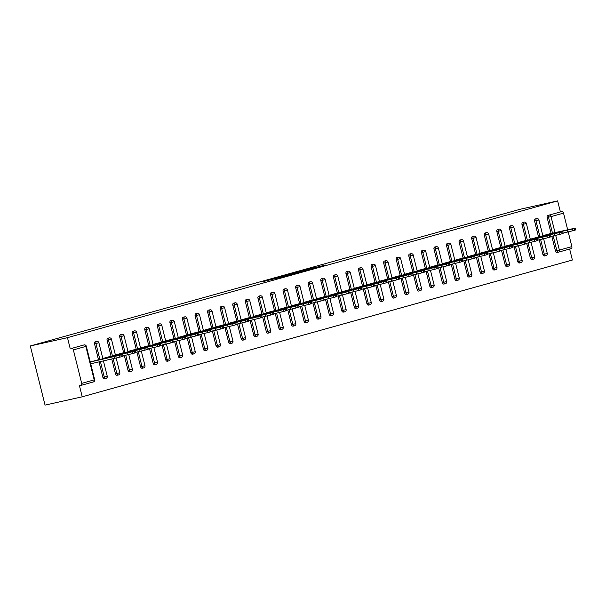 <?xml version="1.0" encoding="UTF-8"?>
<svg xmlns="http://www.w3.org/2000/svg" width="606" height="606" viewBox="0 0 606 606"><rect width="100%" height="100%" fill="white"/><g stroke="black" fill="none" stroke-linecap="round" stroke-linejoin="round"><path stroke-width="0.91" d="M273.162 278.79L263.671 281.457L289.244 275.207L273.162 278.79M314.582 267.534L298.94 271.579L316.256 267.678L325.536 265.049L302.038 270.799L314.582 267.534M557.634 200.889L67.471 337.663L30.3 345.965L520.463 209.191L557.634 200.889L560.398 211.948L547.9 215.433L560.398 211.948M285.623 275.329L274.707 278.374L301.303 271.844L285.699 275.624M286.949 274.912L313.605 268.413L286.956 274.957M30.3 345.965L45.049 405.111L82.219 396.809L572.382 260.035L569.648 249.051M73.356 349.897L81.704 383.378L94.195 379.894L85.847 346.412L73.356 349.897A1.826 1.333 -105.6 0 0 71.614 348.412L84.105 344.928L71.614 348.412M81.704 383.378A1.826 1.333 -105.6 0 1 80.893 385.431A1.826 1.333 -105.6 0 1 80.848 385.439L79.462 385.749L82.219 396.809M555.717 235.416L559.376 250.089L571.867 246.604L568.208 231.924M567.678 229.78L563.527 213.123L551.028 216.607L555.02 232.606M97.233 360.062L90.249 361.994L119.526 355.336L119.965 357.116L122.139 356.51L121.7 354.73L119.526 355.336M558.437 252.172L557.134 252.46A1.826 1.257 -102.6 0 1 557.088 252.475A1.826 1.257 -102.6 0 1 555.482 251.02L551.808 236.287M551.112 233.484L547.135 217.546A1.826 1.257 -102.6 0 1 547.9 215.433M67.471 337.663L70.228 348.723M538.537 236.991L534.568 221.054A1.826 1.257 -102.6 0 1 535.333 218.94A1.826 1.257 -102.6 0 1 535.371 218.933A1.826 1.257 -102.6 0 1 535.416 218.925M544.559 255.967A1.826 1.257 -102.6 0 1 544.521 255.982A1.826 1.257 -102.6 0 1 542.908 254.535L539.234 239.802M525.963 240.499L521.993 224.561A1.826 1.257 -102.6 0 1 522.758 222.455A1.826 1.257 -102.6 0 1 522.804 222.44A1.826 1.257 -102.6 0 1 522.849 222.432M531.992 259.474A1.826 1.257 -102.6 0 1 531.947 259.489A1.826 1.257 -102.6 0 1 530.341 258.042L526.667 243.309M513.396 244.006L509.419 228.068A1.826 1.257 -102.6 0 1 510.184 225.962A1.826 1.257 -102.6 0 1 510.229 225.947A1.826 1.257 -102.6 0 1 510.275 225.94M519.418 262.989A1.826 1.257 -102.6 0 1 519.372 262.996A1.826 1.257 -102.6 0 1 517.766 261.55L514.093 246.816M500.821 247.513L496.844 231.583A1.826 1.257 -102.6 0 1 497.617 229.469A1.826 1.257 -102.6 0 1 497.655 229.454A1.826 1.257 -102.6 0 1 497.7 229.447M506.843 266.496A1.826 1.257 -102.6 0 1 506.798 266.504A1.826 1.257 -102.6 0 1 505.192 265.057L501.518 250.323M488.247 251.02L484.277 235.09A1.826 1.257 -102.6 0 1 485.042 232.977A1.826 1.257 -102.6 0 1 485.088 232.969A1.826 1.257 -102.6 0 1 485.126 232.954M494.269 270.003A1.826 1.257 -102.6 0 1 494.231 270.011A1.826 1.257 -102.6 0 1 492.617 268.564L488.944 253.831M475.672 254.528L471.703 238.597A1.826 1.257 -102.6 0 1 472.468 236.484A1.826 1.257 -102.6 0 1 472.513 236.476A1.826 1.257 -102.6 0 1 472.559 236.469M481.702 273.511A1.826 1.257 -102.6 0 1 481.656 273.518A1.826 1.257 -102.6 0 1 480.05 272.071L476.377 257.338M463.105 258.042L459.128 242.105A1.826 1.257 -102.6 0 1 459.893 239.991A1.826 1.257 -102.6 0 1 459.939 239.984A1.826 1.257 -102.6 0 1 459.984 239.976M469.127 277.018A1.826 1.257 -102.6 0 1 469.082 277.033A1.826 1.257 -102.6 0 1 467.476 275.578L463.802 260.845M450.531 261.55L446.554 245.612A1.826 1.257 -102.6 0 1 447.326 243.498A1.826 1.257 -102.6 0 1 447.364 243.491A1.826 1.257 -102.6 0 1 447.41 243.483M456.553 280.525A1.826 1.257 -102.6 0 1 456.507 280.54A1.826 1.257 -102.6 0 1 454.901 279.086L451.228 264.352M437.956 265.057L433.987 249.119A1.826 1.257 -102.6 0 1 434.752 247.006A1.826 1.257 -102.6 0 1 434.797 246.998A1.826 1.257 -102.6 0 1 434.835 246.99M443.986 284.032A1.826 1.257 -102.6 0 1 443.94 284.047A1.826 1.257 -102.6 0 1 442.335 282.601L438.661 267.867M425.382 268.564L421.412 252.626A1.826 1.257 -102.6 0 1 422.177 250.52A1.826 1.257 -102.6 0 1 422.223 250.505A1.826 1.257 -102.6 0 1 422.268 250.498M431.411 287.539A1.826 1.257 -102.6 0 1 431.366 287.555A1.826 1.257 -102.6 0 1 429.76 286.108L426.086 271.374M412.815 272.071L408.838 256.141A1.826 1.257 -102.6 0 1 409.603 254.028A1.826 1.257 -102.6 0 1 409.648 254.012A1.826 1.257 -102.6 0 1 409.694 254.005M418.837 291.054A1.826 1.257 -102.6 0 1 418.791 291.062A1.826 1.257 -102.6 0 1 417.186 289.615L413.512 274.882M400.24 275.578L396.263 259.648A1.826 1.257 -102.6 0 1 397.036 257.535A1.826 1.257 -102.6 0 1 397.074 257.52A1.826 1.257 -102.6 0 1 397.119 257.512M406.262 294.561A1.826 1.257 -102.6 0 1 406.225 294.569A1.826 1.257 -102.6 0 1 404.611 293.122L400.937 278.389M387.666 279.086L383.696 263.155A1.826 1.257 -102.6 0 1 384.462 261.042A1.826 1.257 -102.6 0 1 384.507 261.034A1.826 1.257 -102.6 0 1 384.552 261.019M393.695 298.069A1.826 1.257 -102.6 0 1 393.65 298.076A1.826 1.257 -102.6 0 1 392.044 296.629L388.37 281.896M375.091 282.593L371.122 266.663A1.826 1.257 -102.6 0 1 371.887 264.549A1.826 1.257 -102.6 0 1 371.932 264.542A1.826 1.257 -102.6 0 1 371.978 264.534M381.121 301.576A1.826 1.257 -102.6 0 1 381.076 301.583A1.826 1.257 -102.6 0 1 379.47 300.137L375.796 285.403M362.524 286.108L358.547 270.17A1.826 1.257 -102.6 0 1 359.313 268.057A1.826 1.257 -102.6 0 1 359.358 268.049A1.826 1.257 -102.6 0 1 359.403 268.041M368.546 305.083A1.826 1.257 -102.6 0 1 368.501 305.098A1.826 1.257 -102.6 0 1 366.895 303.644L363.221 288.91M349.95 289.615L345.981 273.677A1.826 1.257 -102.6 0 1 346.746 271.564A1.826 1.257 -102.6 0 1 346.791 271.556A1.826 1.257 -102.6 0 1 346.829 271.549M355.972 308.59A1.826 1.257 -102.6 0 1 355.934 308.605A1.826 1.257 -102.6 0 1 354.321 307.159L350.647 292.418M337.375 293.122L333.406 277.184A1.826 1.257 -102.6 0 1 334.171 275.079A1.826 1.257 -102.6 0 1 334.217 275.063A1.826 1.257 -102.6 0 1 334.262 275.056M343.405 312.098A1.826 1.257 -102.6 0 1 343.36 312.113A1.826 1.257 -102.6 0 1 341.754 310.666L338.08 295.933M324.808 296.629L320.832 280.692A1.826 1.257 -102.6 0 1 321.597 278.586A1.826 1.257 -102.6 0 1 321.642 278.571A1.826 1.257 -102.6 0 1 321.688 278.563M330.831 315.605A1.826 1.257 -102.6 0 1 330.785 315.62A1.826 1.257 -102.6 0 1 329.179 314.173L325.505 299.44M312.234 300.137L308.257 284.206A1.826 1.257 -102.6 0 1 309.03 282.093A1.826 1.257 -102.6 0 1 309.068 282.078A1.826 1.257 -102.6 0 1 309.113 282.07M318.256 319.12A1.826 1.257 -102.6 0 1 318.211 319.127A1.826 1.257 -102.6 0 1 316.605 317.68L312.931 302.947M299.659 303.644L295.69 287.714A1.826 1.257 -102.6 0 1 296.455 285.6A1.826 1.257 -102.6 0 1 296.501 285.585A1.826 1.257 -102.6 0 1 296.539 285.577M305.682 322.627A1.826 1.257 -102.6 0 1 305.644 322.634A1.826 1.257 -102.6 0 1 304.03 321.188L300.364 306.454M287.085 307.151L283.116 291.221A1.826 1.257 -102.6 0 1 283.881 289.107A1.826 1.257 -102.6 0 1 283.926 289.1A1.826 1.257 -102.6 0 1 283.972 289.085M293.115 326.134A1.826 1.257 -102.6 0 1 293.069 326.142A1.826 1.257 -102.6 0 1 291.463 324.695L287.789 309.961M274.518 310.658L270.541 294.728A1.826 1.257 -102.6 0 1 271.306 292.615A1.826 1.257 -102.6 0 1 271.352 292.607A1.826 1.257 -102.6 0 1 271.397 292.6M280.54 329.641A1.826 1.257 -102.6 0 1 280.495 329.649A1.826 1.257 -102.6 0 1 278.889 328.202L275.215 313.469M261.943 314.173L257.967 298.235A1.826 1.257 -102.6 0 1 258.739 296.122A1.826 1.257 -102.6 0 1 258.777 296.114A1.826 1.257 -102.6 0 1 258.823 296.107M267.966 333.149A1.826 1.257 -102.6 0 1 267.928 333.164A1.826 1.257 -102.6 0 1 266.314 331.709L262.64 316.976M249.369 317.68L245.4 301.743A1.826 1.257 -102.6 0 1 246.165 299.629A1.826 1.257 -102.6 0 1 246.21 299.622A1.826 1.257 -102.6 0 1 246.256 299.614M255.399 336.656A1.826 1.257 -102.6 0 1 255.353 336.671A1.826 1.257 -102.6 0 1 253.747 335.224L250.073 320.483M236.794 321.188L232.825 305.25A1.826 1.257 -102.6 0 1 233.59 303.144A1.826 1.257 -102.6 0 1 233.636 303.129A1.826 1.257 -102.6 0 1 233.681 303.121M242.824 340.163A1.826 1.257 -102.6 0 1 242.779 340.178A1.826 1.257 -102.6 0 1 241.173 338.731L237.499 323.998M224.228 324.695L220.251 308.757A1.826 1.257 -102.6 0 1 221.016 306.651A1.826 1.257 -102.6 0 1 221.061 306.636A1.826 1.257 -102.6 0 1 221.107 306.628M230.25 343.678A1.826 1.257 -102.6 0 1 230.204 343.685A1.826 1.257 -102.6 0 1 228.598 342.238L224.924 327.505M211.653 328.202L207.684 312.272A1.826 1.257 -102.6 0 1 208.449 310.158A1.826 1.257 -102.6 0 1 208.487 310.143A1.826 1.257 -102.6 0 1 208.532 310.136M217.675 347.185A1.826 1.257 -102.6 0 1 217.637 347.193A1.826 1.257 -102.6 0 1 216.024 345.746L212.35 331.012M199.079 331.709L195.109 315.779A1.826 1.257 -102.6 0 1 195.874 313.666A1.826 1.257 -102.6 0 1 195.92 313.65A1.826 1.257 -102.6 0 1 195.965 313.643M205.108 350.692A1.826 1.257 -102.6 0 1 205.063 350.7A1.826 1.257 -102.6 0 1 203.457 349.253L199.783 334.52M186.512 335.216L182.535 319.286A1.826 1.257 -102.6 0 1 183.3 317.173A1.826 1.257 -102.6 0 1 183.345 317.165A1.826 1.257 -102.6 0 1 183.391 317.15M192.534 354.199A1.826 1.257 -102.6 0 1 192.488 354.207A1.826 1.257 -102.6 0 1 190.882 352.76L187.209 338.027M173.937 338.724L169.96 322.793A1.826 1.257 -102.6 0 1 170.733 320.68A1.826 1.257 -102.6 0 1 170.771 320.672A1.826 1.257 -102.6 0 1 170.816 320.665M179.959 357.707A1.826 1.257 -102.6 0 1 179.914 357.722A1.826 1.257 -102.6 0 1 178.308 356.267L174.634 341.534M161.363 342.238L157.393 326.301A1.826 1.257 -102.6 0 1 158.158 324.187A1.826 1.257 -102.6 0 1 158.204 324.18A1.826 1.257 -102.6 0 1 158.242 324.172M167.385 361.214A1.826 1.257 -102.6 0 1 167.347 361.229A1.826 1.257 -102.6 0 1 165.733 359.775L162.06 345.041M148.788 345.746L144.819 329.808A1.826 1.257 -102.6 0 1 145.584 327.695A1.826 1.257 -102.6 0 1 145.629 327.687A1.826 1.257 -102.6 0 1 145.675 327.679M154.818 364.721A1.826 1.257 -102.6 0 1 154.772 364.736A1.826 1.257 -102.6 0 1 153.166 363.289L149.493 348.556M136.221 349.253L132.244 333.315A1.826 1.257 -102.6 0 1 133.009 331.209A1.826 1.257 -102.6 0 1 133.055 331.194A1.826 1.257 -102.6 0 1 133.1 331.187M142.243 368.228A1.826 1.257 -102.6 0 1 142.198 368.243A1.826 1.257 -102.6 0 1 140.592 366.797L136.918 352.063M123.647 352.76L119.67 336.822A1.826 1.257 -102.6 0 1 120.442 334.717A1.826 1.257 -102.6 0 1 120.48 334.701A1.826 1.257 -102.6 0 1 120.526 334.694M129.669 371.743A1.826 1.257 -102.6 0 1 129.623 371.751A1.826 1.257 -102.6 0 1 128.017 370.304L124.344 355.57M111.072 356.267L107.103 340.337A1.826 1.257 -102.6 0 1 107.868 338.224A1.826 1.257 -102.6 0 1 107.913 338.209A1.826 1.257 -102.6 0 1 107.951 338.201M117.102 375.25A1.826 1.257 -102.6 0 1 117.056 375.258A1.826 1.257 -102.6 0 1 115.451 373.811L111.777 359.078M98.498 359.775L94.528 343.844A1.826 1.257 -102.6 0 1 95.293 341.731A1.826 1.257 -102.6 0 1 95.339 341.723A1.826 1.257 -102.6 0 1 95.384 341.708M104.527 378.758A1.826 1.257 -102.6 0 1 104.482 378.765A1.826 1.257 -102.6 0 1 102.876 377.318L99.036 361.918M109.807 356.548L102.823 358.479L132.093 351.828L132.54 353.609L134.714 352.995L134.274 351.222L132.093 351.828M122.382 353.04L115.39 354.972M134.956 349.533L127.964 351.465L157.242 344.814L157.681 346.587L159.855 345.981L159.416 344.208L157.242 344.814M147.523 346.026L140.539 347.958L169.809 341.307L170.256 343.079L172.43 342.473L171.99 340.701L169.809 341.307M160.098 342.519L153.113 344.45M172.672 339.012L165.68 340.943M185.239 335.504L178.255 337.436M197.814 331.997L190.829 333.929L220.099 327.27L220.546 329.05L222.72 328.437L222.281 326.664L220.099 327.27M210.388 328.482L203.396 330.414L232.674 323.763L233.121 325.543L235.295 324.93L234.848 323.157L232.674 323.763M222.963 324.975L215.971 326.907M235.529 321.468L228.545 323.399L257.823 316.749L258.262 318.521L260.436 317.915L259.997 316.143L257.823 316.749M248.104 317.961L241.12 319.892L270.39 313.241L270.837 315.014L273.011 314.408L272.571 312.635L270.39 313.241M260.678 314.453L253.687 316.385M273.253 310.946L266.261 312.878L295.539 306.227L295.978 308L298.152 307.393L297.713 305.613L295.539 306.227M285.82 307.439L278.836 309.371M298.394 303.932L291.41 305.863L320.68 299.205L321.127 300.985L323.301 300.371L322.862 298.599L320.68 299.205M310.969 300.417L303.977 302.349L333.255 295.698L333.694 297.47L335.875 296.864L335.429 295.092L333.255 295.698M323.536 296.91L316.552 298.841M336.11 293.402L329.126 295.334L358.396 288.683L358.843 290.456L361.017 289.85L360.578 288.077L358.396 288.683M348.685 289.895L341.693 291.827L370.97 285.176L371.417 286.949L373.591 286.343L373.144 284.57L370.97 285.176M361.259 286.388L354.268 288.32M373.826 282.881L366.842 284.812L396.119 278.162L396.559 279.934L398.733 279.328L398.293 277.548L396.119 278.162M386.401 279.374L379.417 281.305M398.975 275.859L391.984 277.79M411.55 272.352L404.558 274.283M424.117 268.844L417.133 270.776M436.691 265.337L429.707 267.269L458.977 260.618L459.424 262.39L461.598 261.784L461.158 260.012L458.977 260.618M449.266 261.83L442.274 263.761L471.551 257.111L471.991 258.883L474.172 258.277L473.725 256.505L471.551 257.111M461.84 258.323L454.848 260.254M474.407 254.815L467.423 256.747L496.693 250.096L497.14 251.869L499.314 251.263L498.874 249.483L496.693 250.096M486.982 251.308L479.997 253.24M499.556 247.793L492.564 249.725M512.123 244.286L505.139 246.218L534.416 239.567L534.856 241.34L537.03 240.733L536.59 238.961L534.416 239.567M524.698 240.779L517.713 242.711M537.272 237.272L530.28 239.203L559.558 232.552L560.005 234.325L562.179 233.719L561.732 231.946L559.558 232.552M549.847 233.764L542.855 235.696L572.132 229.045L572.572 230.818L574.753 230.212L574.306 228.439L572.132 229.045M571.867 246.604A1.826 1.333 74.4 0 1 571.064 248.657A1.826 1.333 74.4 0 1 571.011 248.665L558.618 252.126M561.785 211.638A1.826 1.333 74.4 0 1 563.527 213.123M276.707 277.836L293.478 273.927L276.707 277.836M295.001 272.859L289.782 274.223L295.001 272.859M119.965 357.116L90.695 363.782M121.7 354.73L122.647 354.427L123.094 356.199L122.139 356.51M122.647 354.427L96.907 360.131M104.724 358.691L116.155 355.957L104.724 358.691M132.54 353.609L123.01 355.866M134.274 351.222L135.221 350.919L135.661 352.692L134.714 352.995M135.221 350.919L109.481 356.623M117.299 355.177L128.73 352.45L117.299 355.177M145.107 350.094L147.288 349.488L146.841 347.715L144.667 348.321L145.107 350.094L135.577 352.359M146.841 347.715L147.796 347.412L148.235 349.185L147.288 349.488M140.092 351.351L139.653 349.579L115.398 354.995M139.653 349.579L144.667 348.321M147.796 347.412L122.056 353.116M129.866 351.669L141.304 348.942L129.866 351.669M157.681 346.587L148.152 348.851M159.416 344.208L160.363 343.905L160.81 345.678L159.855 345.981M160.363 343.905L134.623 349.609M142.44 348.162L153.871 345.435L142.44 348.162M170.256 343.079L160.726 345.344M171.99 340.701L172.937 340.398L173.384 342.17L172.43 342.473M172.937 340.398L147.197 346.102M155.015 344.655L166.445 341.928L155.015 344.655M182.83 339.572L185.004 338.966L184.557 337.194L182.383 337.8L182.83 339.572L173.301 341.837M184.557 337.194L185.512 336.883L185.951 338.663L185.004 338.966M177.808 340.83L177.369 339.049L153.113 344.466M177.369 339.049L182.383 337.8M185.512 336.883L159.772 342.595M167.582 341.148L179.02 338.413L167.582 341.148M195.397 336.065L197.579 335.459L197.132 333.679L194.958 334.292L195.397 336.065L185.868 338.33M197.132 333.679L198.086 333.376L198.526 335.156L197.579 335.459M190.382 337.322L189.943 335.542L165.688 340.958M189.943 335.542L194.958 334.292M198.086 333.376L172.346 339.08M180.156 337.64L191.594 334.906L180.156 337.64M207.972 332.558L210.146 331.952L209.706 330.172L207.532 330.785L207.972 332.558L198.442 334.815M209.706 330.172L210.653 329.869L211.1 331.641L210.146 331.952M202.957 333.808L202.51 332.035L178.262 337.451M202.51 332.035L207.532 330.785M210.653 329.869L184.913 335.572M192.731 334.133L204.161 331.399L192.731 334.133M220.546 329.05L211.017 331.308M222.281 326.664L223.228 326.361L223.675 328.134L222.72 328.437M223.228 326.361L197.488 332.065M205.305 330.626L216.736 327.891L205.305 330.626M233.121 325.543L223.591 327.801M234.848 323.157L235.802 322.854L236.242 324.627L235.295 324.93M235.802 322.854L210.062 328.558M217.872 327.111L229.31 324.384L217.872 327.111M245.688 322.028L247.869 321.422L247.422 319.65L245.248 320.256L245.688 322.028L236.158 324.293M247.422 319.65L248.377 319.347L248.816 321.119L247.869 321.422M240.673 323.286L240.234 321.513L215.978 326.929M240.234 321.513L245.248 320.256M248.377 319.347L222.637 325.051M230.447 323.604L241.877 320.877L230.447 323.604M258.262 318.521L248.733 320.786M259.997 316.143L260.944 315.84L261.391 317.612L260.436 317.915M260.944 315.84L235.204 321.544M243.021 320.097L254.452 317.37L243.021 320.097M270.837 315.014L261.307 317.279M272.571 312.635L273.518 312.325L273.957 314.105L273.011 314.408M273.518 312.325L247.778 318.036M255.596 316.59L267.026 313.863L255.596 316.59M283.403 311.507L285.585 310.901L285.138 309.128L282.964 309.734L283.403 311.507L273.874 313.772M285.138 309.128L286.093 308.818L286.532 310.598L285.585 310.901M278.389 312.764L277.949 310.984L253.694 316.4M277.949 310.984L282.964 309.734M286.093 308.818L260.353 314.529M268.163 313.082L279.601 310.348L268.163 313.082M295.978 308L286.449 310.264M297.713 305.613L298.667 305.31L299.106 307.083L298.152 307.393M298.667 305.31L272.92 311.014M280.737 309.575L292.168 306.841L280.737 309.575M308.552 304.492L310.726 303.886L310.287 302.106L308.113 302.712L308.552 304.492L299.023 306.75M310.287 302.106L311.234 301.803L311.681 303.576L310.726 303.886M303.538 305.742L303.091 303.97L278.836 309.386M303.091 303.97L308.113 302.712M311.234 301.803L285.494 307.507M293.312 306.068L304.742 303.333L293.312 306.068M321.127 300.985L311.598 303.242M322.862 298.599L323.809 298.296L324.248 300.068L323.301 300.371M323.809 298.296L298.069 304M305.878 302.561L317.317 299.826L305.878 302.561M333.694 297.47L324.165 299.735M335.429 295.092L336.383 294.789L336.822 296.561L335.875 296.864M336.383 294.789L310.643 300.493M318.453 299.046L329.891 296.319L318.453 299.046M346.268 293.963L348.442 293.357L348.003 291.584L345.829 292.19L346.268 293.963L336.739 296.228M348.003 291.584L348.95 291.281L349.397 293.054L348.442 293.357M341.254 295.22L340.807 293.448L316.559 298.864M340.807 293.448L345.829 292.19M348.95 291.281L323.21 296.985M331.027 295.539L342.458 292.812L331.027 295.539M358.843 290.456L349.314 292.721M360.578 288.077L361.524 287.774L361.971 289.547L361.017 289.85M361.524 287.774L335.785 293.478M343.602 292.031L355.033 289.304L343.602 292.031M371.417 286.949L361.888 289.214M373.144 284.57L374.099 284.259L374.538 286.04L373.591 286.343M374.099 284.259L348.359 289.971M356.169 288.524L367.607 285.797L356.169 288.524M383.984 283.441L386.166 282.835L385.719 281.063L383.545 281.669L383.984 283.441L374.455 285.706M385.719 281.063L386.673 280.752L387.113 282.532L386.166 282.835M378.97 284.699L378.53 282.919L354.275 288.335M378.53 282.919L383.545 281.669M386.673 280.752L360.934 286.456M368.743 285.017L380.174 282.282L368.743 285.017M396.559 279.934L387.029 282.199M398.293 277.548L399.24 277.245L399.687 279.018L398.733 279.328M399.24 277.245L373.501 282.949M381.318 281.51L392.749 278.775L381.318 281.51M409.133 276.427L411.307 275.821L410.868 274.041L408.686 274.647L409.133 276.427L399.604 278.684M410.868 274.041L411.815 273.738L412.262 275.51L411.307 275.821M404.111 277.677L403.672 275.904L379.417 281.32M403.672 275.904L408.686 274.647M411.815 273.738L386.075 279.442M393.892 278.002L405.323 275.268L393.892 278.002M421.7 272.92L423.882 272.306L423.435 270.534L421.261 271.14L421.7 272.92L412.178 275.177M423.435 270.534L424.389 270.231L424.829 272.003L423.882 272.306M416.686 274.17L416.246 272.397L391.991 277.813M416.246 272.397L421.261 271.14M424.389 270.231L398.65 275.935M406.459 274.495L417.898 271.761L406.459 274.495M434.275 269.405L436.449 268.799L436.009 267.026L433.835 267.632L434.275 269.405L424.745 271.67M436.009 267.026L436.964 266.723L437.403 268.496L436.449 268.799M429.26 270.662L428.813 268.89L404.566 274.306M428.813 268.89L433.835 267.632M436.964 266.723L411.216 272.427M419.034 270.98L430.465 268.253L419.034 270.98M446.849 265.898L449.023 265.292L448.584 263.519L446.41 264.125L446.849 265.898L437.32 268.163M448.584 263.519L449.531 263.216L449.978 264.989L449.023 265.292M441.835 267.155L441.388 265.383L417.133 270.799M441.388 265.383L446.41 264.125M449.531 263.216L423.791 268.92M431.608 267.473L443.039 264.746L431.608 267.473M459.424 262.39L449.894 264.655M461.158 260.012L462.105 259.709L462.545 261.481L461.598 261.784M462.105 259.709L436.365 265.413M444.183 263.966L455.614 261.239L444.183 263.966M471.991 258.883L462.461 261.148M473.725 256.505L474.68 256.194L475.119 257.974L474.172 258.277M474.68 256.194L448.94 261.906M456.75 260.459L468.188 257.724L456.75 260.459M484.565 255.376L486.739 254.77L486.3 252.997L484.126 253.603L484.565 255.376L475.036 257.641M486.3 252.997L487.247 252.687L487.694 254.467L486.739 254.77M479.551 256.633L479.104 254.853L454.856 260.269M479.104 254.853L484.126 253.603M487.247 252.687L461.507 258.391M469.324 256.952L480.755 254.217L469.324 256.952M497.14 251.869L487.61 254.126M498.874 249.483L499.821 249.18L500.268 250.952L499.314 251.263M499.821 249.18L474.081 254.884M481.899 253.444L493.329 250.71L481.899 253.444M509.714 248.362L511.888 247.748L511.441 245.975L509.267 246.581L509.714 248.362L500.185 250.619M511.441 245.975L512.396 245.672L512.835 247.445L511.888 247.748M504.692 249.611L504.253 247.839L479.997 253.255M504.253 247.839L509.267 246.581M512.396 245.672L486.656 251.376M494.466 249.937L505.904 247.203L494.466 249.937M522.281 244.854L524.463 244.241L524.016 242.468L521.842 243.074L522.281 244.854L512.752 247.112M524.016 242.468L524.97 242.165L525.41 243.938L524.463 244.241M517.266 246.104L516.827 244.332L492.572 249.748M516.827 244.332L521.842 243.074M524.97 242.165L499.23 247.869M507.04 246.422L518.478 243.695L507.04 246.422M534.856 241.34L525.326 243.604M536.59 238.961L537.537 238.658L537.984 240.43L537.03 240.733M537.537 238.658L511.797 244.362M519.615 242.915L531.045 240.188L519.615 242.915M547.43 237.832L549.604 237.226L549.165 235.454L546.983 236.06L547.43 237.832L537.901 240.097M549.165 235.454L550.112 235.151L550.559 236.923L549.604 237.226M542.408 239.09L541.969 237.317L517.713 242.733M541.969 237.317L546.983 236.06M550.112 235.151L524.372 240.855M532.189 239.408L543.62 236.681L532.189 239.408M560.005 234.325L550.475 236.59M561.732 231.946L562.686 231.643L563.125 233.416L562.179 233.719M562.686 231.643L536.946 237.347M544.756 235.901L556.194 233.174L544.756 235.901M572.572 230.818L563.042 233.083M574.306 228.439L575.261 228.129L575.7 229.909L574.753 230.212M575.261 228.129L549.521 233.84M557.331 232.393L568.761 229.659L557.331 232.393M80.893 385.431L93.392 381.939A1.826 1.333 -105.6 0 1 93.339 381.954L80.946 385.416M94.672 379.735A1.826 1.826 0 0 1 93.392 381.939A1.826 1.333 -105.6 0 0 94.195 379.894L94.672 379.735L86.325 346.261A1.826 1.826 0 0 0 84.151 344.92A1.826 1.257 -102.6 0 0 84.105 344.928A1.826 1.333 -105.6 0 1 85.847 346.412L86.325 346.261M555.482 251.02L559.376 250.089A1.826 1.333 74.4 0 1 558.573 252.141A1.826 1.333 74.4 0 1 558.52 252.149A1.826 1.257 -102.6 0 1 558.474 252.164A1.826 1.257 -102.6 0 1 556.869 250.717L553.195 235.984M552.498 233.174L548.521 217.236A1.826 1.257 77.4 0 1 549.286 215.122A1.826 1.333 74.4 0 1 551.028 216.607L547.135 217.546M102.876 377.318L104.262 377.008L100.422 361.615M99.884 359.464L95.915 343.534L94.528 343.844M96.68 341.42A1.826 1.257 77.4 0 0 95.915 343.534L98.899 342.754A1.826 1.826 0 0 0 96.725 341.413A1.826 1.257 -102.6 0 0 96.68 341.42M107.247 376.228L104.262 377.008A1.826 1.257 -102.6 0 0 105.868 378.455A1.826 1.826 0 0 0 107.247 376.228L103.429 360.941M105.914 378.447A1.826 1.257 -102.6 0 1 105.868 378.455L104.482 378.765M115.451 373.811L116.837 373.501L113.163 358.767M112.458 355.957L108.489 340.027L107.103 340.337M128.017 370.304L129.404 369.993L125.73 355.26M125.033 352.45L121.056 336.519L119.67 336.822M140.592 366.797L141.978 366.486L138.304 351.753M137.607 348.942L133.631 333.005L132.244 333.315M153.166 363.289L154.553 362.979L150.879 348.245M150.174 345.435L146.205 329.497L144.819 329.808M165.733 359.775L167.12 359.472L163.453 344.738M162.749 341.928L158.78 325.99L157.393 326.301M178.308 356.267L179.694 355.957L176.02 341.223M175.323 338.421L171.346 322.483L169.96 322.793M190.882 352.76L192.269 352.45L188.595 337.716M187.898 334.906L183.921 318.976L182.535 319.286M203.457 349.253L204.843 348.942L201.169 334.209M200.465 331.399L196.495 315.468L195.109 315.779M216.024 345.746L217.41 345.435L213.736 330.702M213.039 327.891L209.07 311.961L207.684 312.272M228.598 342.238L229.985 341.928L226.311 327.195M225.614 324.384L221.637 308.454L220.251 308.757M241.173 338.731L242.559 338.421L238.885 323.687M238.181 320.877L234.211 304.939L232.825 305.25M253.747 335.224L255.134 334.913L251.46 320.18M250.755 317.37L246.786 301.432L245.4 301.743M266.314 331.709L267.7 331.406L264.027 316.673M263.33 313.863L259.353 297.925L257.967 298.235M278.889 328.202L280.275 327.891L276.601 313.158M275.904 310.355L271.927 294.418L270.541 294.728M291.463 324.695L292.849 324.384L289.176 309.651M288.471 306.841L284.502 290.91L283.116 291.221M304.03 321.188L305.424 320.877L301.75 306.144M301.046 303.333L297.076 287.403L295.69 287.714M316.605 317.68L317.991 317.37L314.317 302.636M313.62 299.826L309.643 283.896L308.257 284.206M329.179 314.173L330.565 313.863L326.892 299.129M326.195 296.319L322.218 280.389L320.832 280.692M341.754 310.666L343.14 310.355L339.466 295.622M338.762 292.812L334.792 276.874L333.406 277.184M354.321 307.159L355.707 306.848L352.033 292.115M351.336 289.304L347.367 273.367L345.981 273.677M366.895 303.644L368.281 303.341L364.607 288.6M363.911 285.797L359.934 269.859L358.547 270.17M379.47 300.137L380.856 299.826L377.182 285.093M376.477 282.29L372.508 266.352L371.122 266.663M392.044 296.629L393.43 296.319L389.756 281.585M389.052 278.775L385.083 262.845L383.696 263.155M404.611 293.122L405.997 292.812L402.323 278.078M401.627 275.268L397.65 259.338L396.263 259.648M417.186 289.615L418.572 289.304L414.898 274.571M414.201 271.761L410.224 255.83L408.838 256.141M429.76 286.108L431.146 285.797L427.472 271.064M426.768 268.253L422.799 252.323L421.412 252.626M442.335 282.601L443.721 282.29L440.047 267.557M439.342 264.746L435.373 248.808L433.987 249.119M454.901 279.086L456.288 278.783L452.614 264.049M451.917 261.239L447.94 245.301L446.554 245.612M467.476 275.578L468.862 275.268L465.188 260.535M464.491 257.732L460.515 241.794L459.128 242.105M480.05 272.071L481.437 271.761L477.763 257.027M477.058 254.225L473.089 238.287L471.703 238.597M492.617 268.564L494.004 268.253L490.337 253.52M489.633 250.71L485.664 234.78L484.277 235.09M505.192 265.057L506.578 264.746L502.904 250.013M502.207 247.203L498.23 231.272L496.844 231.583M517.766 261.55L519.153 261.239L515.479 246.506M514.782 243.695L510.805 227.765L509.419 228.068M530.341 258.042L531.727 257.732L528.053 242.998M527.349 240.188L523.379 224.25L521.993 224.561M542.908 254.535L544.294 254.225L540.62 239.491M539.923 236.681L535.954 220.743L534.568 221.054M109.254 337.913A1.826 1.257 77.4 0 0 108.489 340.027L111.474 339.246A1.826 1.826 0 0 0 109.3 337.906A1.826 1.257 -102.6 0 0 109.254 337.913M119.814 372.72L116.837 373.501A1.826 1.257 -102.6 0 0 118.443 374.947A1.826 1.826 0 0 0 119.814 372.72L116.17 358.085M118.488 374.94A1.826 1.257 -102.6 0 1 118.443 374.947L117.056 375.258M121.829 334.406A1.826 1.257 77.4 0 0 121.056 336.519L124.041 335.739A1.826 1.826 0 0 0 121.867 334.391A1.826 1.257 -102.6 0 0 121.829 334.406M132.388 369.213L129.404 369.993A1.826 1.257 -102.6 0 0 131.017 371.44A1.826 1.826 0 0 0 132.388 369.213L128.737 354.578M131.055 371.433A1.826 1.257 -102.6 0 1 131.017 371.44L129.623 371.751M134.396 330.899A1.826 1.257 77.4 0 0 133.631 333.005L136.615 332.232A1.826 1.826 0 0 0 134.441 330.884A1.826 1.257 -102.6 0 0 134.396 330.899M144.963 365.706L141.978 366.486A1.826 1.257 -102.6 0 0 143.584 367.933A1.826 1.826 0 0 0 144.963 365.706L141.312 351.071M143.63 367.925A1.826 1.257 -102.6 0 1 143.584 367.933L142.198 368.243M146.97 327.391A1.826 1.257 77.4 0 0 146.205 329.497L149.19 328.717A1.826 1.826 0 0 0 147.016 327.376A1.826 1.257 -102.6 0 0 146.97 327.391M157.537 362.199L154.553 362.979A1.826 1.257 -102.6 0 0 156.159 364.426A1.826 1.826 0 0 0 157.537 362.199L153.886 347.564M156.204 364.411A1.826 1.257 -102.6 0 1 156.159 364.426L154.772 364.736M159.545 323.877A1.826 1.257 77.4 0 0 158.78 325.99L161.764 325.21A1.826 1.826 0 0 0 159.59 323.869A1.826 1.257 -102.6 0 0 159.545 323.877M170.104 358.691L167.12 359.472A1.826 1.257 -102.6 0 0 168.733 360.918A1.826 1.826 0 0 0 170.104 358.691L166.461 344.049M168.771 360.903A1.826 1.257 -102.6 0 1 168.733 360.918L167.347 361.229M172.119 320.369A1.826 1.257 77.4 0 0 171.346 322.483L174.331 321.703A1.826 1.826 0 0 0 172.157 320.362A1.826 1.257 -102.6 0 0 172.119 320.369M182.679 355.184L179.694 355.957A1.826 1.257 -102.6 0 0 181.3 357.411A1.826 1.826 0 0 0 182.679 355.184L179.028 340.542M181.345 357.396A1.826 1.257 -102.6 0 1 181.3 357.411L179.914 357.722M184.686 316.862A1.826 1.257 77.4 0 0 183.921 318.976L186.906 318.195A1.826 1.826 0 0 0 184.732 316.855A1.826 1.257 -102.6 0 0 184.686 316.862M195.253 351.669L192.269 352.45A1.826 1.257 -102.6 0 0 193.875 353.904A1.826 1.826 0 0 0 195.253 351.669L191.602 337.034M193.92 353.889A1.826 1.257 -102.6 0 1 193.875 353.904L192.488 354.207M197.261 313.355A1.826 1.257 77.4 0 0 196.495 315.468L199.48 314.688A1.826 1.826 0 0 0 197.306 313.347A1.826 1.257 -102.6 0 0 197.261 313.355M207.828 348.162L204.843 348.942A1.826 1.257 -102.6 0 0 206.449 350.389A1.826 1.826 0 0 0 207.828 348.162L204.177 333.527M206.495 350.382A1.826 1.257 -102.6 0 1 206.449 350.389L205.063 350.7M209.835 309.848A1.826 1.257 77.4 0 0 209.07 311.961L212.047 311.181A1.826 1.826 0 0 0 209.873 309.833A1.826 1.257 -102.6 0 0 209.835 309.848M220.395 344.655L217.41 345.435A1.826 1.257 -102.6 0 0 219.024 346.882A1.826 1.826 0 0 0 220.395 344.655L216.751 330.02M219.061 346.874A1.826 1.257 -102.6 0 1 219.024 346.882L217.637 347.193M222.402 306.341A1.826 1.257 77.4 0 0 221.637 308.454L224.621 307.674A1.826 1.826 0 0 0 222.447 306.325A1.826 1.257 -102.6 0 0 222.402 306.341M232.969 341.148L229.985 341.928A1.826 1.257 -102.6 0 0 231.59 343.375A1.826 1.826 0 0 0 232.969 341.148L229.318 326.513M231.636 343.367A1.826 1.257 -102.6 0 1 231.59 343.375L230.204 343.685M234.976 302.833A1.826 1.257 77.4 0 0 234.211 304.939L237.196 304.167A1.826 1.826 0 0 0 235.022 302.818A1.826 1.257 -102.6 0 0 234.976 302.833M245.544 337.64L242.559 338.421A1.826 1.257 -102.6 0 0 244.165 339.868A1.826 1.826 0 0 0 245.544 337.64L241.892 323.006M244.21 339.86A1.826 1.257 -102.6 0 1 244.165 339.868L242.779 340.178M247.551 299.326A1.826 1.257 77.4 0 0 246.786 301.432L249.77 300.652A1.826 1.826 0 0 0 247.596 299.311A1.826 1.257 -102.6 0 0 247.551 299.326M258.118 334.133L255.134 334.913A1.826 1.257 -102.6 0 0 256.739 336.36A1.826 1.826 0 0 0 258.118 334.133L254.467 319.498M256.785 336.345A1.826 1.257 -102.6 0 1 256.739 336.36L255.353 336.671M260.125 295.811A1.826 1.257 77.4 0 0 259.353 297.925L262.337 297.145A1.826 1.826 0 0 0 260.163 295.804A1.826 1.257 -102.6 0 0 260.125 295.811M270.685 330.626L267.7 331.406A1.826 1.257 -102.6 0 0 269.314 332.853A1.826 1.826 0 0 0 270.685 330.626L267.034 315.984M269.352 332.838A1.826 1.257 -102.6 0 1 269.314 332.853L267.928 333.164M272.692 292.304A1.826 1.257 77.4 0 0 271.927 294.418L274.912 293.637A1.826 1.826 0 0 0 272.738 292.297A1.826 1.257 -102.6 0 0 272.692 292.304M283.26 327.111L280.275 327.891A1.826 1.257 -102.6 0 0 281.881 329.346A1.826 1.826 0 0 0 283.26 327.111L279.608 312.476M281.926 329.331A1.826 1.257 -102.6 0 1 281.881 329.346L280.495 329.649M285.267 288.797A1.826 1.257 77.4 0 0 284.502 290.91L287.486 290.13A1.826 1.826 0 0 0 285.312 288.789A1.826 1.257 -102.6 0 0 285.267 288.797M295.834 323.604L292.849 324.384A1.826 1.257 -102.6 0 0 294.455 325.831A1.826 1.826 0 0 0 295.834 323.604L292.183 308.969M294.501 325.823A1.826 1.257 -102.6 0 1 294.455 325.831L293.069 326.142M297.841 285.29A1.826 1.257 77.4 0 0 297.076 287.403L300.061 286.623A1.826 1.826 0 0 0 297.887 285.282A1.826 1.257 -102.6 0 0 297.841 285.29M308.401 320.097L305.424 320.877A1.826 1.257 -102.6 0 0 307.03 322.324A1.826 1.826 0 0 0 308.401 320.097L304.757 305.462M307.075 322.316A1.826 1.257 -102.6 0 1 307.03 322.324L305.644 322.634M310.416 281.782A1.826 1.257 77.4 0 0 309.643 283.896L312.628 283.116A1.826 1.826 0 0 0 310.454 281.767A1.826 1.257 -102.6 0 0 310.416 281.782M320.975 316.59L317.991 317.37A1.826 1.257 -102.6 0 0 319.597 318.817A1.826 1.826 0 0 0 320.975 316.59L317.324 301.955M319.642 318.809A1.826 1.257 -102.6 0 1 319.597 318.817L318.211 319.127M322.983 278.275A1.826 1.257 77.4 0 0 322.218 280.389L325.202 279.608A1.826 1.826 0 0 0 323.028 278.26A1.826 1.257 -102.6 0 0 322.983 278.275M333.55 313.082L330.565 313.863A1.826 1.257 -102.6 0 0 332.171 315.309A1.826 1.826 0 0 0 333.55 313.082L329.899 298.447M332.217 315.302A1.826 1.257 -102.6 0 1 332.171 315.309L330.785 315.62M335.557 274.768A1.826 1.257 77.4 0 0 334.792 276.874L337.777 276.094A1.826 1.826 0 0 0 335.603 274.753A1.826 1.257 -102.6 0 0 335.557 274.768M346.124 309.575L343.14 310.355A1.826 1.257 -102.6 0 0 344.746 311.802A1.826 1.826 0 0 0 346.124 309.575L342.473 294.94M344.791 311.795A1.826 1.257 -102.6 0 1 344.746 311.802L343.36 312.113M348.132 271.261A1.826 1.257 77.4 0 0 347.367 273.367L350.344 272.586A1.826 1.826 0 0 0 348.177 271.246A1.826 1.257 -102.6 0 0 348.132 271.261M358.691 306.068L355.707 306.848A1.826 1.257 -102.6 0 0 357.32 308.295A1.826 1.826 0 0 0 358.691 306.068L355.048 291.425M357.358 308.28A1.826 1.257 -102.6 0 1 357.32 308.295L355.934 308.605M360.699 267.746A1.826 1.257 77.4 0 0 359.934 269.859L362.918 269.079A1.826 1.826 0 0 0 360.744 267.738A1.826 1.257 -102.6 0 0 360.699 267.746M371.266 302.561L368.281 303.341A1.826 1.257 -102.6 0 0 369.887 304.788A1.826 1.826 0 0 0 371.266 302.561L367.615 287.918M369.933 304.773A1.826 1.257 -102.6 0 1 369.887 304.788L368.501 305.098M373.273 264.239A1.826 1.257 77.4 0 0 372.508 266.352L375.493 265.572A1.826 1.826 0 0 0 373.319 264.231A1.826 1.257 -102.6 0 0 373.273 264.239M383.84 299.046L380.856 299.826A1.826 1.257 -102.6 0 0 382.462 301.28A1.826 1.826 0 0 0 383.84 299.046L380.189 284.411M382.507 301.265A1.826 1.257 -102.6 0 1 382.462 301.28L381.076 301.583M385.848 260.731A1.826 1.257 77.4 0 0 385.083 262.845L388.067 262.065A1.826 1.826 0 0 0 385.893 260.724A1.826 1.257 -102.6 0 0 385.848 260.731M396.415 295.539L393.43 296.319A1.826 1.257 -102.6 0 0 395.036 297.766A1.826 1.826 0 0 0 396.415 295.539L392.764 280.904M395.082 297.758A1.826 1.257 -102.6 0 1 395.036 297.766L393.65 298.076M398.422 257.224A1.826 1.257 77.4 0 0 397.65 259.338L400.634 258.557A1.826 1.826 0 0 0 398.46 257.217A1.826 1.257 -102.6 0 0 398.422 257.224M408.982 292.031L405.997 292.812A1.826 1.257 -102.6 0 0 407.611 294.258A1.826 1.826 0 0 0 408.982 292.031L405.338 277.396M407.649 294.251A1.826 1.257 -102.6 0 1 407.611 294.258L406.225 294.569M410.989 253.717A1.826 1.257 77.4 0 0 410.224 255.83L413.209 255.05A1.826 1.826 0 0 0 411.035 253.702A1.826 1.257 -102.6 0 0 410.989 253.717M421.556 288.524L418.572 289.304A1.826 1.257 -102.6 0 0 420.178 290.751A1.826 1.826 0 0 0 421.556 288.524L417.905 273.889M420.223 290.744A1.826 1.257 -102.6 0 1 420.178 290.751L418.791 291.062M423.564 250.21A1.826 1.257 77.4 0 0 422.799 252.323L425.783 251.543A1.826 1.826 0 0 0 423.609 250.195A1.826 1.257 -102.6 0 0 423.564 250.21M434.131 285.017L431.146 285.797A1.826 1.257 -102.6 0 0 432.752 287.244A1.826 1.826 0 0 0 434.131 285.017L430.48 270.382M432.798 287.236A1.826 1.257 -102.6 0 1 432.752 287.244L431.366 287.555M436.138 246.703A1.826 1.257 77.4 0 0 435.373 248.808L438.358 248.028A1.826 1.826 0 0 0 436.184 246.687A1.826 1.257 -102.6 0 0 436.138 246.703M446.698 281.51L443.721 282.29A1.826 1.257 -102.6 0 0 445.327 283.737A1.826 1.826 0 0 0 446.698 281.51L443.054 266.875M445.372 283.722A1.826 1.257 -102.6 0 1 445.327 283.737L443.94 284.047M448.713 243.188A1.826 1.257 77.4 0 0 447.94 245.301L450.925 244.521A1.826 1.826 0 0 0 448.751 243.18A1.826 1.257 -102.6 0 0 448.713 243.188M459.272 278.002L456.288 278.783A1.826 1.257 -102.6 0 0 457.901 280.23A1.826 1.826 0 0 0 459.272 278.002L455.621 263.36M457.939 280.214A1.826 1.257 -102.6 0 1 457.901 280.23L456.507 280.54M461.28 239.681A1.826 1.257 77.4 0 0 460.515 241.794L463.499 241.014A1.826 1.826 0 0 0 461.325 239.673A1.826 1.257 -102.6 0 0 461.28 239.681M471.847 274.495L468.862 275.268A1.826 1.257 -102.6 0 0 470.468 276.722A1.826 1.826 0 0 0 471.847 274.495L468.196 259.853M470.514 276.707A1.826 1.257 -102.6 0 1 470.468 276.722L469.082 277.033M473.854 236.173A1.826 1.257 77.4 0 0 473.089 238.287L476.074 237.507A1.826 1.826 0 0 0 473.9 236.166A1.826 1.257 -102.6 0 0 473.854 236.173M484.421 270.98L481.437 271.761A1.826 1.257 -102.6 0 0 483.043 273.215A1.826 1.826 0 0 0 484.421 270.98L480.77 256.346M483.088 273.2A1.826 1.257 -102.6 0 1 483.043 273.215L481.656 273.518M486.429 232.666A1.826 1.257 77.4 0 0 485.664 234.78L488.648 233.999A1.826 1.826 0 0 0 486.474 232.659A1.826 1.257 -102.6 0 0 486.429 232.666M496.988 267.473L494.004 268.253A1.826 1.257 -102.6 0 0 495.617 269.7A1.826 1.826 0 0 0 496.988 267.473L493.345 252.838M495.655 269.693A1.826 1.257 -102.6 0 1 495.617 269.7L494.231 270.011M499.003 229.159A1.826 1.257 77.4 0 0 498.23 231.272L501.215 230.492A1.826 1.826 0 0 0 499.041 229.151A1.826 1.257 -102.6 0 0 499.003 229.159M509.563 263.966L506.578 264.746A1.826 1.257 -102.6 0 0 508.184 266.193A1.826 1.826 0 0 0 509.563 263.966L505.912 249.331M508.229 266.185A1.826 1.257 -102.6 0 1 508.184 266.193L506.798 266.504M511.57 225.652A1.826 1.257 77.4 0 0 510.805 227.765L513.79 226.985A1.826 1.826 0 0 0 511.615 225.637A1.826 1.257 -102.6 0 0 511.57 225.652M522.137 260.459L519.153 261.239A1.826 1.257 -102.6 0 0 520.759 262.686A1.826 1.826 0 0 0 522.137 260.459L518.486 245.824M520.804 262.678A1.826 1.257 -102.6 0 1 520.759 262.686L519.372 262.996M524.145 222.144A1.826 1.257 77.4 0 0 523.379 224.25L526.364 223.478A1.826 1.826 0 0 0 524.19 222.129A1.826 1.257 -102.6 0 0 524.145 222.144M534.712 256.952L531.727 257.732A1.826 1.257 -102.6 0 0 533.333 259.179A1.826 1.826 0 0 0 534.712 256.952L531.061 242.317M533.378 259.171A1.826 1.257 -102.6 0 1 533.333 259.179L531.947 259.489M536.719 218.637A1.826 1.257 77.4 0 0 535.954 220.743L538.931 219.963A1.826 1.826 0 0 0 536.757 218.622A1.826 1.257 -102.6 0 0 536.719 218.637M547.279 253.444L544.294 254.225A1.826 1.257 -102.6 0 0 545.908 255.671A1.826 1.826 0 0 0 547.279 253.444L543.635 238.809M545.945 255.656A1.826 1.257 -102.6 0 1 545.908 255.671L544.521 255.982M278.942 278.048L278.836 277.616M114.951 358.366L114.504 356.593M127.518 354.858L127.078 353.086M152.667 347.844L152.22 346.071M165.241 344.337L164.794 342.564M215.524 330.3L215.085 328.528M228.098 326.793L227.659 325.021M253.247 319.779L252.8 318.006M265.814 316.271L265.375 314.499M290.963 309.257L290.516 307.477M316.105 302.235L315.665 300.462M328.679 298.728L328.24 296.955M353.821 291.713L353.381 289.941M366.395 288.206L365.956 286.433M391.544 281.192L391.097 279.411M454.402 263.648L453.962 261.875M466.976 260.141L466.537 258.361M492.125 253.119L491.678 251.346M529.841 242.597L529.394 240.824M554.982 235.582L554.543 233.81M567.557 232.075L567.118 230.295M557.088 252.475L558.474 252.164A1.826 1.826 0 0 0 558.573 252.141L571.064 248.657M82.764 345.231L84.151 344.92M102.899 358.797L98.899 342.754M95.339 341.723L96.725 341.413M115.473 355.29L111.474 339.246M107.913 338.209L109.3 337.906M128.04 351.775L124.041 335.739M120.48 334.701L121.867 334.391M140.615 348.268L136.615 332.232M133.055 331.194L134.441 330.884M153.189 344.761L149.19 328.717M145.629 327.687L147.016 327.376M165.764 341.254L161.764 325.21M158.204 324.18L159.59 323.869M178.331 337.747L174.331 321.703M170.771 320.672L172.157 320.362M190.905 334.239L186.906 318.195M183.345 317.165L184.732 316.855M203.48 330.732L199.48 314.688M195.92 313.65L197.306 313.347M216.047 327.217L212.047 311.181M208.487 310.143L209.873 309.833M228.621 323.71L224.621 307.674M221.061 306.636L222.447 306.325M241.196 320.203L237.196 304.167M233.636 303.129L235.022 302.818M253.77 316.696L249.77 300.652M246.21 299.622L247.596 299.311M266.337 313.188L262.337 297.145M258.777 296.114L260.163 295.804M278.911 309.681L274.912 293.637M271.352 292.607L272.738 292.297M291.486 306.174L287.486 290.13M283.926 289.1L285.312 288.789M304.06 302.667L300.061 286.623M296.501 285.585L297.887 285.282M316.627 299.152L312.628 283.116M309.068 282.078L310.454 281.767M329.202 295.645L325.202 279.608M321.642 278.571L323.028 278.26M341.776 292.137L337.777 276.094M334.217 275.063L335.603 274.753M354.343 288.63L350.344 272.586M346.791 271.556L348.177 271.246M366.918 285.123L362.918 269.079M359.358 268.049L360.744 267.738M379.492 281.616L375.493 265.572M371.932 264.542L373.319 264.231M392.067 278.109L388.067 262.065M384.507 261.034L385.893 260.724M404.634 274.601L400.634 258.557M397.074 257.52L398.46 257.217M417.208 271.087L413.209 255.05M409.648 254.012L411.035 253.702M429.783 267.579L425.783 251.543M422.223 250.505L423.609 250.195M442.357 264.072L438.358 248.028M434.797 246.998L436.184 246.687M454.924 260.565L450.925 244.521M447.364 243.491L448.751 243.18M467.499 257.058L463.499 241.014M459.939 239.984L461.325 239.673M480.073 253.55L476.074 237.507M472.513 236.476L473.9 236.166M492.648 250.043L488.648 233.999M485.088 232.969L486.474 232.659M505.215 246.536L501.215 230.492M497.655 229.454L499.041 229.151M517.789 243.021L513.79 226.985M510.229 225.947L511.615 225.637M530.364 239.514L526.364 223.478M522.804 222.44L524.19 222.129M542.931 236.007L538.931 219.963M535.371 218.933L536.757 218.622"/></g></svg>
